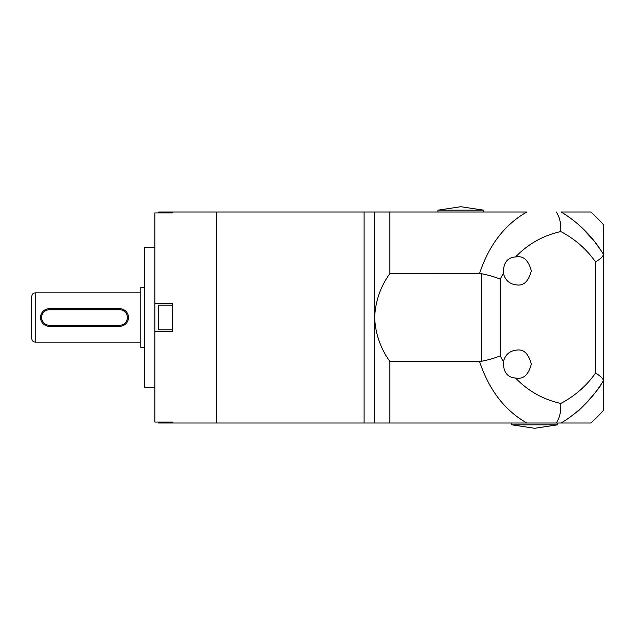 <?xml version="1.0" encoding="UTF-8"?>
<svg xmlns="http://www.w3.org/2000/svg" width="635" height="635" viewBox="0 0 635 635"><rect width="100%" height="100%" fill="white"/><g stroke="black" fill="none" stroke-linecap="round" stroke-linejoin="round"><path stroke-width="0.95" d="M479.512 361.458L481.544 361.267C488.855 359.839 495.07 358.021 500.189 355.822L503.38 361.807C505.182 354.552 509.81 350.623 517.263 350.028C523.915 349.234 528.606 353.917 531.328 364.101C528.606 374.277 523.915 378.968 517.263 378.166L515.588 378.063C528.106 391.049 543.163 399.502 560.761 403.439C574.786 396.129 586.375 386.016 595.527 373.11C600.519 376.015 603.091 378.46 603.25 380.428L603.25 380.905C592.653 398.375 578.62 412.409 561.142 423.005L526.852 423.005C504.865 410.567 489.085 390.049 479.512 361.458L389.882 361.458C380.405 348.226 375.333 333.573 374.65 317.5L374.65 211.995L364.101 211.995L364.101 423.005L364.101 211.995L216.392 211.995L216.392 423.005L216.392 211.995L158.71 211.995L158.71 212.931M595.527 373.11L595.527 261.89C586.375 248.983 574.786 238.871 560.761 231.561C543.163 235.498 528.106 243.951 515.588 256.937L517.263 256.834C523.915 256.032 528.606 260.723 531.328 270.899C528.606 281.083 523.915 285.766 517.263 284.972C509.81 284.377 505.182 280.448 503.38 273.193L500.189 279.178L500.189 355.822M581.43 227.227L594.138 240.951L601.234 250.857L594.138 240.951L581.39 227.195M601.234 384.143C601.464 386.207 579.263 411.607 576.278 412.282C579.255 411.607 601.456 386.223 601.234 384.143M481.544 361.267L481.544 273.733L389.882 273.542C380.436 286.702 375.356 301.355 374.65 317.5L374.65 423.005L172.426 423.005L172.426 422.069L154.845 422.069L154.845 303.435L172.426 303.435L172.426 331.565L154.845 331.565M479.512 273.542C489.085 244.951 504.865 224.433 526.852 211.995L374.65 211.995M389.882 273.542L389.882 211.995M374.65 423.005L590.788 423.005A140.676 140.676 0 0 0 603.25 410.551L603.25 380.905A123.095 123.095 0 0 1 561.142 423.005L562.277 422.315M389.882 423.005L389.882 361.458M562.277 212.685L561.142 211.995A123.095 123.095 0 0 1 603.25 254.095L603.25 224.449A140.676 140.676 0 0 0 590.788 211.995L561.142 211.995C578.62 222.591 592.653 236.625 603.25 254.095L603.25 380.428M515.588 256.937C507.341 257.5 503.269 262.922 503.38 273.193M503.38 361.807C503.261 372.07 507.325 377.492 515.588 378.063M556.331 423.005C559.753 417.584 561.229 411.067 560.761 403.439M595.527 261.89C600.519 258.985 603.091 256.54 603.25 254.572M481.544 273.733C488.855 275.161 495.07 276.979 500.189 279.178M560.761 231.561C561.229 223.941 559.753 217.424 556.331 211.995M460.812 210.169L437.952 210.169L460.812 206.716L483.672 210.169L460.812 210.169M534.67 424.831L557.53 424.831L534.67 428.284L511.81 424.831L534.67 424.831M603.25 380.905L603.25 254.095M154.845 387.842L144.288 387.842L144.288 247.158L154.845 247.158M172.426 211.995L172.426 212.931L154.845 212.931L154.845 303.435M158.71 422.069L158.71 423.005L158.361 422.069M158.71 423.005L172.426 423.005L172.426 422.069M158.361 329.454L158.71 305.189L158.361 329.454M158.71 329.811L172.426 329.811L172.426 305.189L158.71 305.189M158.361 311.452L158.361 323.548M158.361 212.931L158.361 212.344L158.361 212.931M144.288 287.607L140.772 287.607L140.772 347.393L144.288 347.393M128.294 319.23L127.786 320.881M35.266 342.122L35.266 292.878C33.131 293.092 31.956 294.259 31.75 296.402L31.75 338.598C31.956 340.741 33.131 341.908 35.266 342.122L140.772 342.122M40.711 315.77L41.219 314.119M40.545 317.5A8.795 8.795 0 0 1 49.332 308.705L119.674 308.705A8.795 8.795 0 0 1 128.468 317.5A8.795 8.795 0 0 1 119.674 326.295L49.332 326.295A8.795 8.795 0 0 1 40.545 317.5A8.795 8.795 0 0 0 49.332 326.295L49.332 325.239L119.674 325.239A7.739 7.739 0 0 0 127.413 317.5A7.739 7.739 0 0 0 119.674 309.761L49.332 309.761A7.739 7.739 0 0 0 41.6 317.5A7.739 7.739 0 0 0 49.332 325.239M49.332 309.761L49.332 308.705M119.674 309.761L119.674 308.705A8.795 8.795 0 0 1 128.468 317.5A8.795 8.795 0 0 1 119.674 326.295L119.674 325.239M437.952 210.169L437.952 211.995M483.672 210.169L483.672 211.995M557.53 424.831L557.53 423.005M511.81 424.831L511.81 423.005M35.266 292.878L140.772 292.878"/></g></svg>
